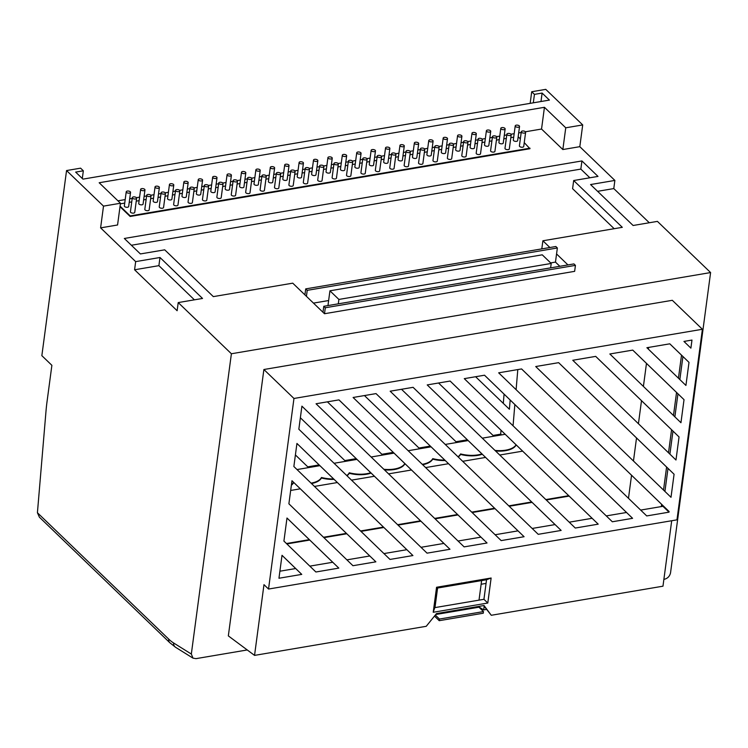 <?xml version="1.0" encoding="UTF-8"?>
<svg xmlns="http://www.w3.org/2000/svg" width="748" height="748" viewBox="0 0 748 748"><rect width="100%" height="100%" fill="white"/><g stroke="black" fill="none" stroke-linecap="round" stroke-linejoin="round"><path stroke-width="1.12" d="M126.506 192.414A2.188 1.038 7.6 0 0 128.88 193.171A2.188 1.038 7.6 0 0 130.554 192.386A2.188 1.038 7.6 0 0 130.283 191.778A2.188 1.038 7.6 0 0 127.908 191.021A2.188 1.038 7.6 0 0 126.225 191.806A2.188 1.038 7.6 0 0 126.506 192.414M126.225 191.806L124.346 205.943A2.188 1.038 7.6 0 0 124.617 206.551A2.188 1.038 7.6 0 0 126.992 207.299A2.188 1.038 7.6 0 0 128.675 206.513L130.554 192.386M132.583 198.267A2.188 1.038 7.6 0 0 134.958 199.015A2.188 1.038 7.6 0 0 136.632 198.229A2.188 1.038 7.6 0 0 136.36 197.622A2.188 1.038 7.6 0 0 133.986 196.874A2.188 1.038 7.6 0 0 132.303 197.659A2.188 1.038 7.6 0 0 132.583 198.267M132.303 197.659L130.423 211.787A2.188 1.038 7.6 0 0 130.694 212.395A2.188 1.038 7.6 0 0 133.069 213.152A2.188 1.038 7.6 0 0 134.752 212.367L136.632 198.229M140.914 189.973A2.188 1.038 7.6 0 0 143.279 190.721A2.188 1.038 7.6 0 0 144.962 189.945A2.188 1.038 7.6 0 0 144.691 189.328A2.188 1.038 7.6 0 0 142.316 188.58A2.188 1.038 7.6 0 0 140.633 189.366A2.188 1.038 7.6 0 0 140.914 189.973M140.633 189.366L138.745 203.503A2.188 1.038 7.6 0 0 139.025 204.111A2.188 1.038 7.6 0 0 141.4 204.858A2.188 1.038 7.6 0 0 143.083 204.073L144.962 189.945M146.991 195.826A2.188 1.038 7.6 0 0 149.357 196.574A2.188 1.038 7.6 0 0 151.04 195.789A2.188 1.038 7.6 0 0 150.769 195.181A2.188 1.038 7.6 0 0 148.394 194.433A2.188 1.038 7.6 0 0 146.711 195.219A2.188 1.038 7.6 0 0 146.991 195.826M146.711 195.219L144.822 209.347A2.188 1.038 7.6 0 0 145.103 209.954A2.188 1.038 7.6 0 0 147.478 210.712A2.188 1.038 7.6 0 0 149.161 209.926L151.04 195.789M155.313 187.533A2.188 1.038 7.6 0 0 157.688 188.281A2.188 1.038 7.6 0 0 159.371 187.505A2.188 1.038 7.6 0 0 159.1 186.888A2.188 1.038 7.6 0 0 156.725 186.14A2.188 1.038 7.6 0 0 155.042 186.925A2.188 1.038 7.6 0 0 155.313 187.533M155.042 186.925L153.153 201.053A2.188 1.038 7.6 0 0 153.434 201.67A2.188 1.038 7.6 0 0 155.808 202.418A2.188 1.038 7.6 0 0 157.482 201.633L159.371 187.505M161.39 193.386A2.188 1.038 7.6 0 0 163.765 194.134A2.188 1.038 7.6 0 0 165.448 193.349A2.188 1.038 7.6 0 0 165.177 192.741A2.188 1.038 7.6 0 0 162.802 191.993A2.188 1.038 7.6 0 0 161.119 192.769A2.188 1.038 7.6 0 0 161.39 193.386M161.119 192.769L159.231 206.906A2.188 1.038 7.6 0 0 159.511 207.514A2.188 1.038 7.6 0 0 161.886 208.271A2.188 1.038 7.6 0 0 163.56 207.486L165.448 193.349M169.721 185.093A2.188 1.038 7.6 0 0 172.096 185.841A2.188 1.038 7.6 0 0 173.779 185.055A2.188 1.038 7.6 0 0 173.508 184.447A2.188 1.038 7.6 0 0 171.133 183.699A2.188 1.038 7.6 0 0 169.45 184.485A2.188 1.038 7.6 0 0 169.721 185.093M169.45 184.485L167.561 198.613A2.188 1.038 7.6 0 0 167.833 199.23A2.188 1.038 7.6 0 0 170.207 199.978A2.188 1.038 7.6 0 0 171.89 199.192L173.779 185.055M175.799 190.946A2.188 1.038 7.6 0 0 178.174 191.694A2.188 1.038 7.6 0 0 179.857 190.908A2.188 1.038 7.6 0 0 179.585 190.301A2.188 1.038 7.6 0 0 177.211 189.553A2.188 1.038 7.6 0 0 175.528 190.329A2.188 1.038 7.6 0 0 175.799 190.946M175.528 190.329L173.639 204.466A2.188 1.038 7.6 0 0 173.91 205.074A2.188 1.038 7.6 0 0 176.285 205.831A2.188 1.038 7.6 0 0 177.968 205.046L179.857 190.908M184.13 182.652A2.188 1.038 7.6 0 0 186.504 183.4A2.188 1.038 7.6 0 0 188.187 182.615A2.188 1.038 7.6 0 0 187.907 182.007A2.188 1.038 7.6 0 0 185.541 181.259A2.188 1.038 7.6 0 0 183.858 182.044A2.188 1.038 7.6 0 0 184.13 182.652M183.858 182.044L181.97 196.172A2.188 1.038 7.6 0 0 182.241 196.78A2.188 1.038 7.6 0 0 184.616 197.537A2.188 1.038 7.6 0 0 186.299 196.752L188.187 182.615M190.207 188.496A2.188 1.038 7.6 0 0 192.582 189.253A2.188 1.038 7.6 0 0 194.265 188.468A2.188 1.038 7.6 0 0 193.984 187.86A2.188 1.038 7.6 0 0 191.619 187.103A2.188 1.038 7.6 0 0 189.936 187.888A2.188 1.038 7.6 0 0 190.207 188.496M189.936 187.888L188.047 202.025A2.188 1.038 7.6 0 0 188.318 202.633A2.188 1.038 7.6 0 0 190.693 203.391A2.188 1.038 7.6 0 0 192.376 202.605L194.265 188.468M198.538 180.212A2.188 1.038 7.6 0 0 200.913 180.96A2.188 1.038 7.6 0 0 202.596 180.174A2.188 1.038 7.6 0 0 202.315 179.567A2.188 1.038 7.6 0 0 199.94 178.819A2.188 1.038 7.6 0 0 198.267 179.604A2.188 1.038 7.6 0 0 198.538 180.212M198.267 179.604L196.378 193.732A2.188 1.038 7.6 0 0 196.649 194.34A2.188 1.038 7.6 0 0 199.024 195.097A2.188 1.038 7.6 0 0 200.707 194.312L202.596 180.174M204.615 186.056A2.188 1.038 7.6 0 0 206.99 186.813A2.188 1.038 7.6 0 0 208.673 186.028A2.188 1.038 7.6 0 0 208.393 185.42A2.188 1.038 7.6 0 0 206.018 184.663A2.188 1.038 7.6 0 0 204.344 185.448A2.188 1.038 7.6 0 0 204.615 186.056M204.344 185.448L202.456 199.585A2.188 1.038 7.6 0 0 202.727 200.193A2.188 1.038 7.6 0 0 205.102 200.95A2.188 1.038 7.6 0 0 206.785 200.165L208.673 186.028M212.946 177.772A2.188 1.038 7.6 0 0 215.321 178.52A2.188 1.038 7.6 0 0 216.995 177.734A2.188 1.038 7.6 0 0 216.724 177.126A2.188 1.038 7.6 0 0 214.349 176.378A2.188 1.038 7.6 0 0 212.666 177.154A2.188 1.038 7.6 0 0 212.946 177.772M212.666 177.154L210.786 191.292A2.188 1.038 7.6 0 0 211.058 191.899A2.188 1.038 7.6 0 0 213.432 192.657A2.188 1.038 7.6 0 0 215.115 191.871L216.995 177.734M219.024 183.615A2.188 1.038 7.6 0 0 221.399 184.373A2.188 1.038 7.6 0 0 223.072 183.587A2.188 1.038 7.6 0 0 222.801 182.98A2.188 1.038 7.6 0 0 220.426 182.222A2.188 1.038 7.6 0 0 218.743 183.008A2.188 1.038 7.6 0 0 219.024 183.615M218.743 183.008L216.864 197.145A2.188 1.038 7.6 0 0 217.135 197.752A2.188 1.038 7.6 0 0 219.51 198.501A2.188 1.038 7.6 0 0 221.193 197.724L223.072 183.587M227.345 175.331A2.188 1.038 7.6 0 0 229.72 176.079A2.188 1.038 7.6 0 0 231.403 175.294A2.188 1.038 7.6 0 0 231.132 174.686A2.188 1.038 7.6 0 0 228.757 173.938A2.188 1.038 7.6 0 0 227.074 174.714A2.188 1.038 7.6 0 0 227.345 175.331M227.074 174.714L225.185 188.851A2.188 1.038 7.6 0 0 225.466 189.459A2.188 1.038 7.6 0 0 227.841 190.216A2.188 1.038 7.6 0 0 229.524 189.431L231.403 175.294M233.432 181.175A2.188 1.038 7.6 0 0 235.798 181.932A2.188 1.038 7.6 0 0 237.481 181.147A2.188 1.038 7.6 0 0 237.209 180.539A2.188 1.038 7.6 0 0 234.835 179.782A2.188 1.038 7.6 0 0 233.152 180.567A2.188 1.038 7.6 0 0 233.432 181.175M233.152 180.567L231.263 194.704A2.188 1.038 7.6 0 0 231.543 195.312A2.188 1.038 7.6 0 0 233.918 196.06A2.188 1.038 7.6 0 0 235.601 195.284L237.481 181.147M241.754 172.882A2.188 1.038 7.6 0 0 244.129 173.639A2.188 1.038 7.6 0 0 245.811 172.853A2.188 1.038 7.6 0 0 245.54 172.246A2.188 1.038 7.6 0 0 243.165 171.488A2.188 1.038 7.6 0 0 241.482 172.274A2.188 1.038 7.6 0 0 241.754 172.882M241.482 172.274L239.594 186.411A2.188 1.038 7.6 0 0 239.874 187.019A2.188 1.038 7.6 0 0 242.24 187.776A2.188 1.038 7.6 0 0 243.923 186.991L245.811 172.853M247.831 178.735A2.188 1.038 7.6 0 0 250.206 179.492A2.188 1.038 7.6 0 0 251.889 178.707A2.188 1.038 7.6 0 0 251.618 178.099A2.188 1.038 7.6 0 0 249.243 177.341A2.188 1.038 7.6 0 0 247.56 178.127A2.188 1.038 7.6 0 0 247.831 178.735M247.56 178.127L245.671 192.264A2.188 1.038 7.6 0 0 245.952 192.872A2.188 1.038 7.6 0 0 248.317 193.62A2.188 1.038 7.6 0 0 250 192.844L251.889 178.707M256.162 170.441A2.188 1.038 7.6 0 0 258.537 171.198A2.188 1.038 7.6 0 0 260.22 170.413A2.188 1.038 7.6 0 0 259.949 169.805A2.188 1.038 7.6 0 0 257.574 169.048A2.188 1.038 7.6 0 0 255.891 169.833A2.188 1.038 7.6 0 0 256.162 170.441M255.891 169.833L254.002 183.971A2.188 1.038 7.6 0 0 254.273 184.578A2.188 1.038 7.6 0 0 256.648 185.336A2.188 1.038 7.6 0 0 258.331 184.55L260.22 170.413M262.239 176.294A2.188 1.038 7.6 0 0 264.614 177.052A2.188 1.038 7.6 0 0 266.297 176.266A2.188 1.038 7.6 0 0 266.026 175.658A2.188 1.038 7.6 0 0 263.651 174.901A2.188 1.038 7.6 0 0 261.968 175.687A2.188 1.038 7.6 0 0 262.239 176.294M261.968 175.687L260.08 189.824A2.188 1.038 7.6 0 0 260.351 190.431A2.188 1.038 7.6 0 0 262.726 191.179A2.188 1.038 7.6 0 0 264.409 190.394L266.297 176.266M270.57 168.001A2.188 1.038 7.6 0 0 272.945 168.758A2.188 1.038 7.6 0 0 274.628 167.973A2.188 1.038 7.6 0 0 274.348 167.365A2.188 1.038 7.6 0 0 271.982 166.608A2.188 1.038 7.6 0 0 270.299 167.393A2.188 1.038 7.6 0 0 270.57 168.001M270.299 167.393L268.41 181.53A2.188 1.038 7.6 0 0 268.682 182.138A2.188 1.038 7.6 0 0 271.056 182.895A2.188 1.038 7.6 0 0 272.74 182.11L274.628 167.973M276.648 173.854A2.188 1.038 7.6 0 0 279.023 174.602A2.188 1.038 7.6 0 0 280.706 173.826A2.188 1.038 7.6 0 0 280.425 173.209A2.188 1.038 7.6 0 0 278.06 172.461A2.188 1.038 7.6 0 0 276.377 173.246A2.188 1.038 7.6 0 0 276.648 173.854M276.377 173.246L274.488 187.383A2.188 1.038 7.6 0 0 274.759 187.991A2.188 1.038 7.6 0 0 277.134 188.739A2.188 1.038 7.6 0 0 278.817 187.954L280.706 173.826M284.979 165.56A2.188 1.038 7.6 0 0 287.354 166.318A2.188 1.038 7.6 0 0 289.037 165.532A2.188 1.038 7.6 0 0 288.756 164.925A2.188 1.038 7.6 0 0 286.381 164.167A2.188 1.038 7.6 0 0 284.698 164.953A2.188 1.038 7.6 0 0 284.979 165.56M284.698 164.953L282.819 179.09A2.188 1.038 7.6 0 0 283.09 179.698A2.188 1.038 7.6 0 0 285.465 180.446A2.188 1.038 7.6 0 0 287.148 179.67L289.037 165.532M291.056 171.414A2.188 1.038 7.6 0 0 293.431 172.162A2.188 1.038 7.6 0 0 295.114 171.386A2.188 1.038 7.6 0 0 294.834 170.768A2.188 1.038 7.6 0 0 292.459 170.02A2.188 1.038 7.6 0 0 290.776 170.806A2.188 1.038 7.6 0 0 291.056 171.414M290.776 170.806L288.896 184.934A2.188 1.038 7.6 0 0 289.167 185.551A2.188 1.038 7.6 0 0 291.542 186.299A2.188 1.038 7.6 0 0 293.225 185.513L295.114 171.386M299.387 163.12A2.188 1.038 7.6 0 0 301.753 163.877A2.188 1.038 7.6 0 0 303.436 163.092A2.188 1.038 7.6 0 0 303.164 162.484A2.188 1.038 7.6 0 0 300.79 161.727A2.188 1.038 7.6 0 0 299.106 162.512A2.188 1.038 7.6 0 0 299.387 163.12M299.106 162.512L297.227 176.65A2.188 1.038 7.6 0 0 297.498 177.257A2.188 1.038 7.6 0 0 299.873 178.005A2.188 1.038 7.6 0 0 301.556 177.229L303.436 163.092M305.464 168.973A2.188 1.038 7.6 0 0 307.839 169.721A2.188 1.038 7.6 0 0 309.513 168.936A2.188 1.038 7.6 0 0 309.242 168.328A2.188 1.038 7.6 0 0 306.867 167.58A2.188 1.038 7.6 0 0 305.184 168.365A2.188 1.038 7.6 0 0 305.464 168.973M305.184 168.365L303.305 182.493A2.188 1.038 7.6 0 0 303.576 183.11A2.188 1.038 7.6 0 0 305.951 183.858A2.188 1.038 7.6 0 0 307.634 183.073L309.513 168.936M313.786 160.68A2.188 1.038 7.6 0 0 316.161 161.437A2.188 1.038 7.6 0 0 317.844 160.652A2.188 1.038 7.6 0 0 317.573 160.044A2.188 1.038 7.6 0 0 315.198 159.287A2.188 1.038 7.6 0 0 313.515 160.072A2.188 1.038 7.6 0 0 313.786 160.68M313.515 160.072L311.626 174.209A2.188 1.038 7.6 0 0 311.907 174.817A2.188 1.038 7.6 0 0 314.282 175.565A2.188 1.038 7.6 0 0 315.965 174.78L317.844 160.652M319.864 166.533A2.188 1.038 7.6 0 0 322.238 167.281A2.188 1.038 7.6 0 0 323.921 166.495A2.188 1.038 7.6 0 0 323.65 165.888A2.188 1.038 7.6 0 0 321.275 165.14A2.188 1.038 7.6 0 0 319.592 165.925A2.188 1.038 7.6 0 0 319.864 166.533M319.592 165.925L317.704 180.053A2.188 1.038 7.6 0 0 317.984 180.67A2.188 1.038 7.6 0 0 320.359 181.418A2.188 1.038 7.6 0 0 322.042 180.633L323.921 166.495M328.194 158.239A2.188 1.038 7.6 0 0 330.569 158.987A2.188 1.038 7.6 0 0 332.252 158.211A2.188 1.038 7.6 0 0 331.981 157.604A2.188 1.038 7.6 0 0 329.606 156.846A2.188 1.038 7.6 0 0 327.923 157.632A2.188 1.038 7.6 0 0 328.194 158.239M327.923 157.632L326.034 171.769A2.188 1.038 7.6 0 0 326.315 172.377A2.188 1.038 7.6 0 0 328.681 173.125A2.188 1.038 7.6 0 0 330.364 172.339L332.252 158.211M334.272 164.093A2.188 1.038 7.6 0 0 336.647 164.841A2.188 1.038 7.6 0 0 338.33 164.055A2.188 1.038 7.6 0 0 338.059 163.447A2.188 1.038 7.6 0 0 335.684 162.699A2.188 1.038 7.6 0 0 334.001 163.485A2.188 1.038 7.6 0 0 334.272 164.093M334.001 163.485L332.112 177.613A2.188 1.038 7.6 0 0 332.393 178.22A2.188 1.038 7.6 0 0 334.758 178.978A2.188 1.038 7.6 0 0 336.441 178.192L338.33 164.055M342.603 155.799A2.188 1.038 7.6 0 0 344.978 156.547A2.188 1.038 7.6 0 0 346.661 155.771A2.188 1.038 7.6 0 0 346.389 155.154A2.188 1.038 7.6 0 0 344.015 154.406A2.188 1.038 7.6 0 0 342.332 155.191A2.188 1.038 7.6 0 0 342.603 155.799M342.332 155.191L340.443 169.328A2.188 1.038 7.6 0 0 340.714 169.936A2.188 1.038 7.6 0 0 343.089 170.684A2.188 1.038 7.6 0 0 344.772 169.899L346.661 155.771M348.68 161.652A2.188 1.038 7.6 0 0 351.055 162.4A2.188 1.038 7.6 0 0 352.738 161.615A2.188 1.038 7.6 0 0 352.467 161.007A2.188 1.038 7.6 0 0 350.092 160.259A2.188 1.038 7.6 0 0 348.409 161.035A2.188 1.038 7.6 0 0 348.68 161.652M348.409 161.035L346.52 175.172A2.188 1.038 7.6 0 0 346.791 175.78A2.188 1.038 7.6 0 0 349.166 176.537A2.188 1.038 7.6 0 0 350.849 175.752L352.738 161.615M357.011 153.359A2.188 1.038 7.6 0 0 359.386 154.107A2.188 1.038 7.6 0 0 361.069 153.331A2.188 1.038 7.6 0 0 360.788 152.714A2.188 1.038 7.6 0 0 358.423 151.966A2.188 1.038 7.6 0 0 356.74 152.751A2.188 1.038 7.6 0 0 357.011 153.359M356.74 152.751L354.851 166.879A2.188 1.038 7.6 0 0 355.122 167.496A2.188 1.038 7.6 0 0 357.497 168.244A2.188 1.038 7.6 0 0 359.18 167.459L361.069 153.331M363.089 159.212A2.188 1.038 7.6 0 0 365.463 159.96A2.188 1.038 7.6 0 0 367.146 159.174A2.188 1.038 7.6 0 0 366.866 158.567A2.188 1.038 7.6 0 0 364.5 157.819A2.188 1.038 7.6 0 0 362.817 158.595A2.188 1.038 7.6 0 0 363.089 159.212M362.817 158.595L360.929 172.732A2.188 1.038 7.6 0 0 361.2 173.34A2.188 1.038 7.6 0 0 363.575 174.097A2.188 1.038 7.6 0 0 365.258 173.312L367.146 159.174M371.419 150.918A2.188 1.038 7.6 0 0 373.794 151.666A2.188 1.038 7.6 0 0 375.477 150.881A2.188 1.038 7.6 0 0 375.197 150.273A2.188 1.038 7.6 0 0 372.822 149.525A2.188 1.038 7.6 0 0 371.139 150.311A2.188 1.038 7.6 0 0 371.419 150.918M371.139 150.311L369.26 164.438A2.188 1.038 7.6 0 0 369.531 165.056A2.188 1.038 7.6 0 0 371.906 165.804A2.188 1.038 7.6 0 0 373.589 165.018L375.477 150.881M377.497 156.762A2.188 1.038 7.6 0 0 379.872 157.519A2.188 1.038 7.6 0 0 381.555 156.734A2.188 1.038 7.6 0 0 381.274 156.126A2.188 1.038 7.6 0 0 378.899 155.378A2.188 1.038 7.6 0 0 377.216 156.154A2.188 1.038 7.6 0 0 377.497 156.762M377.216 156.154L375.337 170.292A2.188 1.038 7.6 0 0 375.608 170.899A2.188 1.038 7.6 0 0 377.983 171.657A2.188 1.038 7.6 0 0 379.666 170.871L381.555 156.734M385.828 148.478A2.188 1.038 7.6 0 0 388.193 149.226A2.188 1.038 7.6 0 0 389.876 148.441A2.188 1.038 7.6 0 0 389.605 147.833A2.188 1.038 7.6 0 0 387.23 147.085A2.188 1.038 7.6 0 0 385.547 147.87A2.188 1.038 7.6 0 0 385.828 148.478M385.547 147.87L383.668 161.998A2.188 1.038 7.6 0 0 383.939 162.606A2.188 1.038 7.6 0 0 386.314 163.363A2.188 1.038 7.6 0 0 387.997 162.578L389.876 148.441M391.905 154.322A2.188 1.038 7.6 0 0 394.271 155.079A2.188 1.038 7.6 0 0 395.954 154.294A2.188 1.038 7.6 0 0 395.683 153.686A2.188 1.038 7.6 0 0 393.308 152.929A2.188 1.038 7.6 0 0 391.625 153.714A2.188 1.038 7.6 0 0 391.905 154.322M391.625 153.714L389.745 167.851A2.188 1.038 7.6 0 0 390.017 168.459A2.188 1.038 7.6 0 0 392.391 169.216A2.188 1.038 7.6 0 0 394.074 168.431L395.954 154.294M400.227 146.038A2.188 1.038 7.6 0 0 402.602 146.786A2.188 1.038 7.6 0 0 404.285 146A2.188 1.038 7.6 0 0 404.014 145.393A2.188 1.038 7.6 0 0 401.639 144.644A2.188 1.038 7.6 0 0 399.956 145.43A2.188 1.038 7.6 0 0 400.227 146.038M399.956 145.43L398.067 159.558A2.188 1.038 7.6 0 0 398.347 160.166A2.188 1.038 7.6 0 0 400.722 160.923A2.188 1.038 7.6 0 0 402.405 160.137L404.285 146M406.304 151.881A2.188 1.038 7.6 0 0 408.679 152.639A2.188 1.038 7.6 0 0 410.362 151.853A2.188 1.038 7.6 0 0 410.091 151.246A2.188 1.038 7.6 0 0 407.716 150.488A2.188 1.038 7.6 0 0 406.033 151.274A2.188 1.038 7.6 0 0 406.304 151.881M406.033 151.274L404.144 165.411A2.188 1.038 7.6 0 0 404.425 166.019A2.188 1.038 7.6 0 0 406.8 166.776A2.188 1.038 7.6 0 0 408.483 165.991L410.362 151.853M414.635 143.597A2.188 1.038 7.6 0 0 417.01 144.345A2.188 1.038 7.6 0 0 418.693 143.56A2.188 1.038 7.6 0 0 418.422 142.952A2.188 1.038 7.6 0 0 416.047 142.204A2.188 1.038 7.6 0 0 414.364 142.98A2.188 1.038 7.6 0 0 414.635 143.597M414.364 142.98L412.475 157.117A2.188 1.038 7.6 0 0 412.756 157.725A2.188 1.038 7.6 0 0 415.121 158.483A2.188 1.038 7.6 0 0 416.804 157.697L418.693 143.56M420.713 149.441A2.188 1.038 7.6 0 0 423.088 150.198A2.188 1.038 7.6 0 0 424.771 149.413A2.188 1.038 7.6 0 0 424.499 148.805A2.188 1.038 7.6 0 0 422.124 148.048A2.188 1.038 7.6 0 0 420.441 148.833A2.188 1.038 7.6 0 0 420.713 149.441M420.441 148.833L418.553 162.971A2.188 1.038 7.6 0 0 418.833 163.578A2.188 1.038 7.6 0 0 421.199 164.326A2.188 1.038 7.6 0 0 422.882 163.55L424.771 149.413M429.043 141.157A2.188 1.038 7.6 0 0 431.418 141.905A2.188 1.038 7.6 0 0 433.101 141.12A2.188 1.038 7.6 0 0 432.83 140.512A2.188 1.038 7.6 0 0 430.455 139.764A2.188 1.038 7.6 0 0 428.772 140.54A2.188 1.038 7.6 0 0 429.043 141.157M428.772 140.54L426.884 154.677A2.188 1.038 7.6 0 0 427.155 155.285A2.188 1.038 7.6 0 0 429.53 156.042A2.188 1.038 7.6 0 0 431.213 155.257L433.101 141.12M435.121 147.001A2.188 1.038 7.6 0 0 437.496 147.758A2.188 1.038 7.6 0 0 439.179 146.973A2.188 1.038 7.6 0 0 438.908 146.365A2.188 1.038 7.6 0 0 436.533 145.608A2.188 1.038 7.6 0 0 434.85 146.393A2.188 1.038 7.6 0 0 435.121 147.001M434.85 146.393L432.961 160.53A2.188 1.038 7.6 0 0 433.232 161.138A2.188 1.038 7.6 0 0 435.607 161.886A2.188 1.038 7.6 0 0 437.29 161.11L439.179 146.973M443.452 138.707A2.188 1.038 7.6 0 0 445.827 139.465A2.188 1.038 7.6 0 0 447.51 138.679A2.188 1.038 7.6 0 0 447.229 138.071A2.188 1.038 7.6 0 0 444.864 137.314A2.188 1.038 7.6 0 0 443.181 138.1A2.188 1.038 7.6 0 0 443.452 138.707M443.181 138.1L441.292 152.237A2.188 1.038 7.6 0 0 441.563 152.844A2.188 1.038 7.6 0 0 443.938 153.602A2.188 1.038 7.6 0 0 445.621 152.816L447.51 138.679M449.529 144.56A2.188 1.038 7.6 0 0 451.904 145.318A2.188 1.038 7.6 0 0 453.587 144.532A2.188 1.038 7.6 0 0 453.307 143.925A2.188 1.038 7.6 0 0 450.941 143.167A2.188 1.038 7.6 0 0 449.258 143.953A2.188 1.038 7.6 0 0 449.529 144.56M449.258 143.953L447.369 158.09A2.188 1.038 7.6 0 0 447.641 158.698A2.188 1.038 7.6 0 0 450.016 159.446A2.188 1.038 7.6 0 0 451.699 158.66L453.587 144.532M457.86 136.267A2.188 1.038 7.6 0 0 460.235 137.024A2.188 1.038 7.6 0 0 461.918 136.239A2.188 1.038 7.6 0 0 461.638 135.631A2.188 1.038 7.6 0 0 459.263 134.874A2.188 1.038 7.6 0 0 457.58 135.659A2.188 1.038 7.6 0 0 457.86 136.267M457.58 135.659L455.7 149.796A2.188 1.038 7.6 0 0 455.971 150.404A2.188 1.038 7.6 0 0 458.346 151.161A2.188 1.038 7.6 0 0 460.029 150.376L461.918 136.239M463.938 142.12A2.188 1.038 7.6 0 0 466.313 142.877A2.188 1.038 7.6 0 0 467.996 142.092A2.188 1.038 7.6 0 0 467.715 141.484A2.188 1.038 7.6 0 0 465.34 140.727A2.188 1.038 7.6 0 0 463.657 141.512A2.188 1.038 7.6 0 0 463.938 142.12M463.657 141.512L461.778 155.649A2.188 1.038 7.6 0 0 462.049 156.257A2.188 1.038 7.6 0 0 464.424 157.005A2.188 1.038 7.6 0 0 466.107 156.22L467.996 142.092M472.269 133.827A2.188 1.038 7.6 0 0 474.634 134.584A2.188 1.038 7.6 0 0 476.317 133.798A2.188 1.038 7.6 0 0 476.046 133.191A2.188 1.038 7.6 0 0 473.671 132.433A2.188 1.038 7.6 0 0 471.988 133.219A2.188 1.038 7.6 0 0 472.269 133.827M471.988 133.219L470.109 147.356A2.188 1.038 7.6 0 0 470.38 147.964A2.188 1.038 7.6 0 0 472.755 148.712A2.188 1.038 7.6 0 0 474.438 147.936L476.317 133.798M478.346 139.68A2.188 1.038 7.6 0 0 480.712 140.428A2.188 1.038 7.6 0 0 482.395 139.652A2.188 1.038 7.6 0 0 482.123 139.035A2.188 1.038 7.6 0 0 479.749 138.287A2.188 1.038 7.6 0 0 478.066 139.072A2.188 1.038 7.6 0 0 478.346 139.68M478.066 139.072L476.186 153.209A2.188 1.038 7.6 0 0 476.457 153.817A2.188 1.038 7.6 0 0 478.832 154.565A2.188 1.038 7.6 0 0 480.515 153.779L482.395 139.652M486.668 131.386A2.188 1.038 7.6 0 0 489.042 132.144A2.188 1.038 7.6 0 0 490.725 131.358A2.188 1.038 7.6 0 0 490.454 130.75A2.188 1.038 7.6 0 0 488.079 129.993A2.188 1.038 7.6 0 0 486.396 130.778A2.188 1.038 7.6 0 0 486.668 131.386M486.396 130.778L484.508 144.916A2.188 1.038 7.6 0 0 484.788 145.523A2.188 1.038 7.6 0 0 487.163 146.271A2.188 1.038 7.6 0 0 488.837 145.495L490.725 131.358M492.745 137.239A2.188 1.038 7.6 0 0 495.12 137.987A2.188 1.038 7.6 0 0 496.803 137.211A2.188 1.038 7.6 0 0 496.532 136.594A2.188 1.038 7.6 0 0 494.157 135.846A2.188 1.038 7.6 0 0 492.474 136.632A2.188 1.038 7.6 0 0 492.745 137.239M492.474 136.632L490.585 150.759A2.188 1.038 7.6 0 0 490.866 151.377A2.188 1.038 7.6 0 0 493.241 152.125A2.188 1.038 7.6 0 0 494.924 151.339L496.803 137.211M501.076 128.946A2.188 1.038 7.6 0 0 503.451 129.703A2.188 1.038 7.6 0 0 505.134 128.918A2.188 1.038 7.6 0 0 504.863 128.31A2.188 1.038 7.6 0 0 502.488 127.553A2.188 1.038 7.6 0 0 500.805 128.338A2.188 1.038 7.6 0 0 501.076 128.946M500.805 128.338L498.916 142.475A2.188 1.038 7.6 0 0 499.197 143.083A2.188 1.038 7.6 0 0 501.562 143.831A2.188 1.038 7.6 0 0 503.245 143.055L505.134 128.918M507.153 134.799A2.188 1.038 7.6 0 0 509.528 135.547A2.188 1.038 7.6 0 0 511.211 134.762A2.188 1.038 7.6 0 0 510.94 134.154A2.188 1.038 7.6 0 0 508.565 133.406A2.188 1.038 7.6 0 0 506.882 134.191A2.188 1.038 7.6 0 0 507.153 134.799M506.882 134.191L504.994 148.319A2.188 1.038 7.6 0 0 505.274 148.936A2.188 1.038 7.6 0 0 507.64 149.684A2.188 1.038 7.6 0 0 509.323 148.899L511.211 134.762M515.484 126.506A2.188 1.038 7.6 0 0 517.859 127.263A2.188 1.038 7.6 0 0 519.542 126.477A2.188 1.038 7.6 0 0 519.271 125.87A2.188 1.038 7.6 0 0 516.896 125.112A2.188 1.038 7.6 0 0 515.213 125.898A2.188 1.038 7.6 0 0 515.484 126.506M515.213 125.898L513.324 140.035A2.188 1.038 7.6 0 0 513.596 140.643A2.188 1.038 7.6 0 0 515.97 141.391A2.188 1.038 7.6 0 0 517.653 140.605L519.542 126.477M521.562 132.359A2.188 1.038 7.6 0 0 523.937 133.107A2.188 1.038 7.6 0 0 525.62 132.321A2.188 1.038 7.6 0 0 525.348 131.713A2.188 1.038 7.6 0 0 522.974 130.965A2.188 1.038 7.6 0 0 521.291 131.751A2.188 1.038 7.6 0 0 521.562 132.359M521.291 131.751L519.402 145.879A2.188 1.038 7.6 0 0 519.673 146.486A2.188 1.038 7.6 0 0 522.048 147.244A2.188 1.038 7.6 0 0 523.731 146.458L525.62 132.321M503.292 403.368L504.077 394.131M456 441.731L467.36 439.805M381.891 454.288L393.252 452.362M37.419 512.735L168.739 639.138A56.165 26.881 -99.6 0 0 173.545 642.934A6.236 5.04 -58 0 0 175.64 647.319L169.815 642.719L39.401 517.186L37.419 512.735L46.021 410.933A124.813 59.747 -99.6 0 1 46.993 401.966L51.883 365.314L41.851 355.665L66.553 170.553L103.505 206.121L100.606 227.869L117.567 224.989L120.465 203.25L99.166 182.746L544.441 107.301L541.543 129.039L562.842 149.544L579.812 146.673L614.875 180.427L590.565 184.55L633.107 225.494L657.417 221.38L710.6 272.562L231.394 353.757L178.22 302.575L202.53 298.452L159.988 257.499L135.668 261.622L100.606 227.869M307.783 466.846L319.144 464.919M344.837 460.572L356.198 458.646M418.945 448.015L430.306 446.089M493.063 435.458L500.693 434.158L501.029 430.25M475.606 376.721L509.397 409.24L510.173 400.021M513.053 425.799L514.848 404.546M516.101 389.68L517.803 369.577M319.92 465.677L297.021 469.557M308.559 467.603L295.404 454.943M356.974 459.394L334.076 463.274M345.613 461.32L300.369 417.777M394.028 453.12L371.13 457M382.677 455.046L327.39 401.835M431.082 446.837L408.184 450.717M419.731 448.763L364.444 395.561M468.136 440.563L445.238 444.443M456.785 442.489L401.498 389.278M505.199 434.279L482.292 438.16M493.839 436.206L438.552 383.004M679.848 379.563L682.924 356.525L669.787 343.828M674.874 416.851L677.95 393.813L632.733 350.101M669.899 454.139L672.976 431.1L595.679 356.385L572.772 360.265L675.977 460.011L679.053 436.954L595.698 356.375M663.523 490.071L666.599 467.033L558.616 362.658M437.384 588.068L434.775 607.638L483.937 599.307L486.546 579.737L437.384 588.068L436.561 587.264L491.127 578.017L487.79 603.028L433.223 612.275L436.561 587.264M606.282 515.905L626.515 512.483L484.508 375.216L464.274 378.647L612.332 521.767L632.593 518.327L484.526 375.216M640.671 510.08L661.316 506.583L661.625 504.32L521.562 368.942M483.638 605.59L491.277 615.277L484.031 605.525L436.486 613.584L426.238 626.3L254.544 655.388L228.336 635.894L263.885 369.512L672.312 300.303L702.4 329.27L293.964 398.469L268.532 589.05L676.968 519.841L702.4 329.27M279.892 571.21L295.675 568.536L282.015 555.325M309.831 566.133L332.729 562.262L286.989 518.037L283.913 541.085L315.89 571.996L338.807 568.106L286.989 518.018M346.885 559.859L369.793 555.979L291.963 480.749L288.887 503.797L352.944 565.712L375.87 561.832L291.963 480.73M383.948 553.576L406.847 549.696L296.937 443.461M421.002 547.302L443.901 543.422L301.911 406.173L298.835 429.221L427.052 553.155L449.978 549.275L301.921 406.155M458.057 541.019L480.955 537.139L338.947 399.881M495.111 534.745L518.009 530.865L376.01 393.598L353.103 397.478L501.169 540.598L524.086 536.718L376.029 393.598M532.165 528.462L555.063 524.582L413.064 387.324L390.166 391.204L538.223 534.324L561.14 530.435L413.083 387.314M569.219 522.188L592.126 518.308L450.118 381.041M541.804 248.878L542.889 240.781L622.308 227.327L573.679 180.53L597.998 176.406L581.925 160.942L124.327 238.472L140.4 253.937L164.71 249.823L213.33 296.619L292.749 283.165L324.501 313.73L574.642 271.346L575.436 265.372L573.922 263.913L323.781 306.287L325.305 307.755L324.501 313.73M549.883 247.513L542.889 240.781M567.956 264.923L556.559 253.946L555.474 262.099L559.831 266.297M120.007 206.7L130.152 216.462L529.939 148.721L524.245 142.634M117.941 200.819L125.187 199.585M129.703 198.818L132.209 198.398M136.417 197.687L139.596 197.145M144.102 196.378L146.617 195.957M150.825 195.247L154.004 194.704M158.511 193.938L161.016 193.517M165.233 192.806L168.412 192.264M172.919 191.497L175.425 191.077M179.642 190.357L182.821 189.824M187.327 189.057L189.833 188.636M194.05 187.916L197.22 187.383M201.736 186.617L204.241 186.196M208.458 185.476L211.628 184.943M216.144 184.176L218.65 183.756M222.857 183.036L226.036 182.503M230.543 181.736L233.058 181.315M237.266 180.595L240.445 180.062M244.951 179.296L247.457 178.866M251.674 178.155L254.853 177.622M259.36 176.855L261.865 176.425M266.082 175.715L269.261 175.172M273.768 174.415L276.274 173.985M280.491 173.274L283.66 172.732M288.176 171.975L290.682 171.544M294.899 170.834L298.069 170.292M302.585 169.534L305.091 169.104M309.298 168.394L312.477 167.851M316.984 167.094L319.499 166.664M323.706 165.953L326.885 165.411M331.392 164.644L333.898 164.223M338.115 163.513L341.294 162.971M345.8 162.204L348.306 161.783M352.523 161.072L355.702 160.53M360.209 159.763L362.715 159.343M366.931 158.632L370.101 158.09M374.617 157.323L377.123 156.902M381.34 156.182L384.509 155.649M389.016 154.883L391.531 154.462M395.739 153.742L398.918 153.209M403.424 152.442L405.94 152.022M410.147 151.302L413.326 150.769M417.833 150.002L420.339 149.581M424.555 148.861L427.734 148.328M432.241 147.562L434.747 147.141M438.964 146.421L442.143 145.888M446.649 145.121L449.155 144.691M453.372 143.981L456.542 143.448M461.058 142.681L463.564 142.251M467.781 141.54L470.95 140.998M475.457 140.241L477.972 139.811M482.18 139.1L485.359 138.558M489.865 137.8L492.371 137.37M496.588 136.66L499.767 136.117M504.274 135.36L506.779 134.93M510.996 134.219L514.175 133.677M518.682 132.92L521.188 132.489M525.405 131.779L541.543 129.039M520.337 138.876L518.168 136.781M513.708 137.183L510.828 137.669M506.312 138.436L503.806 138.857M499.299 139.624L496.42 140.11M491.904 140.876L489.398 141.297M484.891 142.064L482.011 142.55M477.505 143.317L474.989 143.738M470.483 144.504L467.603 144.99M463.096 145.757L460.59 146.187M456.074 146.945L453.195 147.431M448.688 148.198L446.182 148.628M441.675 149.385L438.786 149.881M434.279 150.638L431.774 151.068M427.267 151.825L424.387 152.321M419.871 153.078L417.365 153.508M412.859 154.266L409.979 154.761M405.472 155.519L402.957 155.949M398.45 156.715L395.57 157.202M391.064 157.959L388.549 158.389M384.042 159.156L381.162 159.642M376.655 160.409L374.15 160.829M369.634 161.596L366.754 162.082M362.247 162.849L359.741 163.27M355.235 164.036L352.345 164.523M347.839 165.289L345.333 165.71M340.826 166.477L337.946 166.963M333.43 167.73L330.925 168.15M326.418 168.917L323.538 169.403M319.031 170.17L316.516 170.591M312.01 171.357L309.13 171.844M304.623 172.61L302.117 173.031M297.601 173.798L294.721 174.284M290.215 175.051L287.709 175.471M283.193 176.238L280.313 176.724M275.806 177.491L273.3 177.921M268.794 178.679L265.914 179.165M261.398 179.931L258.892 180.362M254.385 181.119L251.506 181.605M246.99 182.372L244.484 182.802M239.977 183.559L237.097 184.055M232.591 184.812L230.075 185.242M225.569 186L222.689 186.495M218.182 187.252L215.676 187.683M211.16 188.449L208.281 188.935M203.774 189.693L201.268 190.123M196.752 190.89L193.872 191.376M189.366 192.143L186.86 192.563M182.353 193.33L179.473 193.816M174.957 194.583L172.451 195.004M167.945 195.77L165.065 196.257M160.549 197.023L158.043 197.444M153.536 198.211L150.657 198.697M146.15 199.464L143.635 199.884M139.128 200.651L136.248 201.137M131.742 201.904L129.236 202.325M124.72 203.091L120.391 203.821M120.082 206.158L130.217 215.92L530.005 148.179M329.933 290.804L338.891 299.434L551.211 263.455L542.253 254.825L329.933 290.804L328.045 304.941L328.606 305.474M313.468 303.108L328.634 300.537M550.659 262.922L555.474 262.099M173.545 642.934L191.329 654.042L231.394 353.757M194.396 299.826L158.894 265.662L134.584 269.776L177.126 310.729L178.22 302.575M134.584 269.776L135.668 261.622M663.878 579.363L664.392 579.279C667.702 578.372 669.75 576.231 670.535 572.846L710.6 272.562M544.441 107.301L565.75 127.805L582.711 124.925L545.76 89.358L531.706 91.742L534.446 94.37L542.113 93.07L549.406 100.092L82.953 179.127L75.66 172.105L83.337 170.806L80.597 168.169L66.553 170.553M582.711 124.925L579.812 146.673M649.292 222.754L613.79 188.58L614.875 180.427M671.573 429.745L668.497 452.783M676.547 392.457L673.471 415.495M681.522 355.169L678.445 378.208M628.479 498.299L631.546 475.251M633.453 461.011L636.529 437.963M638.427 423.723L641.504 400.676M643.402 386.436L646.478 363.388M648.376 349.148L648.61 347.409M669.806 343.818L646.889 347.708L685.925 385.435L689.001 362.378L669.806 343.818M632.752 350.101L609.835 353.982L680.951 422.723L684.027 399.666L632.752 350.101M558.644 362.658L535.718 366.539L671.003 497.298L674.079 474.241L558.644 362.658M450.137 381.041L427.22 384.921L575.277 528.041L598.204 524.161L450.137 381.041M338.975 399.871L316.049 403.761L464.115 546.881L487.032 542.992L338.975 399.871M296.937 443.442L293.861 466.509L389.998 559.439L412.924 555.549L296.937 443.442M690.9 348.147L691.975 340.06L683.943 341.425L690.9 348.147M646.721 515.933L669.021 512.156L669.105 511.529L521.58 368.932L498.664 372.822L646.721 515.933M282.015 555.306L278.957 578.251L301.753 574.389L282.015 555.306M191.329 654.042L192.984 658.137L195.995 658.642L247.242 649.956M484.162 606.291L483.685 609.9L486.49 609.424M483.685 609.9L478.598 606.731M530.164 103.355L531.706 91.742M540.991 101.513L542.113 93.07M533.315 102.822L534.446 94.37M82.308 178.501L83.337 170.806M268.532 589.05L263.979 584.655L254.544 655.388M293.964 398.469L263.885 369.512M491.277 615.277L662.971 586.189L671.704 520.739M481.132 584.244L486.06 583.412M516.195 444.92A21.842 10.425 -172.4 0 1 495.522 450.951M482.282 454.232A21.842 10.425 -172.4 0 1 460.516 454.419A21.842 10.425 -172.4 0 1 458.225 456.991M445.266 460.544A21.842 10.425 -172.4 0 1 432.69 459.132A21.842 10.425 -172.4 0 1 422.657 464.714M405.22 463.938A21.842 10.425 -172.4 0 1 404.874 463.844A21.842 10.425 -172.4 0 1 384.397 469.828M371.092 473.045A21.842 10.425 -172.4 0 1 349.223 473.278A21.842 10.425 -172.4 0 1 347.016 475.784M334.113 479.393A21.842 10.425 -172.4 0 1 321.406 477.991A21.842 10.425 -172.4 0 1 311.495 483.545M294.123 482.843A21.842 10.425 -172.4 0 1 293.581 482.703A21.842 10.425 -172.4 0 1 291.365 485.218M569.153 496.102L546.255 499.982M532.099 502.385L509.201 506.265M495.045 508.659L472.138 512.539M457.982 514.942L435.084 518.822M420.928 521.216L398.029 525.096M383.874 527.499L360.975 531.379M346.82 533.773L323.921 537.653M309.766 540.056L286.867 543.936M568.732 495.7L545.834 499.58M531.678 501.973L508.78 505.854M494.615 508.257L471.717 512.137M457.561 514.53L434.663 518.411M420.507 520.814L397.609 524.694M383.453 527.088L360.555 530.968M346.399 533.371L323.501 537.251M309.345 539.645L286.447 543.525M290.673 490.454L300.313 488.818M314.469 486.424L337.367 482.544M351.523 480.141L374.421 476.261M388.577 473.867L411.475 469.987M425.631 467.584L448.529 463.704M462.694 461.31L485.592 457.43M499.748 455.027L522.646 451.147M293.59 482.32A21.842 10.425 -172.4 0 1 291.43 484.723M333.627 478.926A21.842 10.425 -172.4 0 1 321.472 477.495A21.842 10.425 -172.4 0 1 311.075 483.143M370.737 472.708A21.842 10.425 -172.4 0 1 349.288 472.783A21.842 10.425 -172.4 0 1 346.754 475.532M404.827 463.554A21.842 10.425 -172.4 0 1 383.827 469.276M444.77 460.067A21.842 10.425 -172.4 0 1 432.755 458.646A21.842 10.425 -172.4 0 1 422.246 464.312M481.927 453.886A21.842 10.425 -172.4 0 1 460.581 453.924A21.842 10.425 -172.4 0 1 457.963 456.738M516.064 444.789A21.842 10.425 -172.4 0 1 494.952 450.399M321.406 477.991L321.472 477.495M349.223 473.278L349.288 472.783M432.69 459.132L432.755 458.646M460.516 454.419L460.581 453.924M439.235 620.681L483.264 613.22L483.479 611.593L439.45 619.045L439.235 620.681L434.672 616.296A3.431 1.646 80.4 0 1 434.476 616.072M478.496 606.46A1.561 0.748 -99.6 0 0 478.926 607.198L483.479 611.593M435.299 615.052L439.45 619.045M481.619 580.57L479.01 600.139M437.589 588.031L434.981 607.6M613.79 188.58L597.605 191.32M158.894 265.662L159.988 257.499M131.368 245.251L580.831 169.095L581.925 160.942M580.831 169.095L589.863 177.781M614.173 228.701L572.594 188.683L573.679 180.53M551.211 263.455L550.631 267.859M338.891 299.434L338.311 303.828M323.781 306.287L322.986 312.271M325.305 307.755L575.436 265.372M305.698 288.887L307.222 290.346L557.363 247.971L555.839 246.503L305.698 288.887L304.904 294.871M557.363 247.971L556.559 253.946M307.222 290.346L306.428 296.33M130.217 215.92L130.152 216.462M103.505 206.121L120.465 203.25M565.75 127.805L562.842 149.544M491.127 578.017L486.546 579.737M434.775 607.638L433.223 612.275M487.79 603.028L483.937 599.307M295.675 568.536L301.753 574.389M661.316 506.583L662.943 506.312L661.625 504.32M662.943 506.312L669.021 512.156M663.027 505.676L669.105 511.529M684.822 342.275L684.962 341.256M443.901 543.422L449.978 549.275M332.729 562.262L338.807 568.106M369.793 555.979L375.87 561.832M406.847 549.696L412.924 555.549M480.955 537.139L487.032 542.992M518.009 530.865L524.086 536.718M555.063 524.582L561.14 530.435M592.126 518.308L598.204 524.161M626.515 512.483L632.593 518.327M664.925 491.427L668.001 468.388L666.599 467.033M668.001 468.388L674.079 474.241M672.976 431.1L679.053 436.954M677.95 393.813L684.027 399.666M682.924 356.525L689.001 362.378M501.609 434.887L500.693 434.158M435.729 614.519L478.926 607.198M169.815 642.719A6.236 4.6 -46.1 0 1 168.739 639.138M175.64 647.319L192.984 658.137"/></g></svg>
